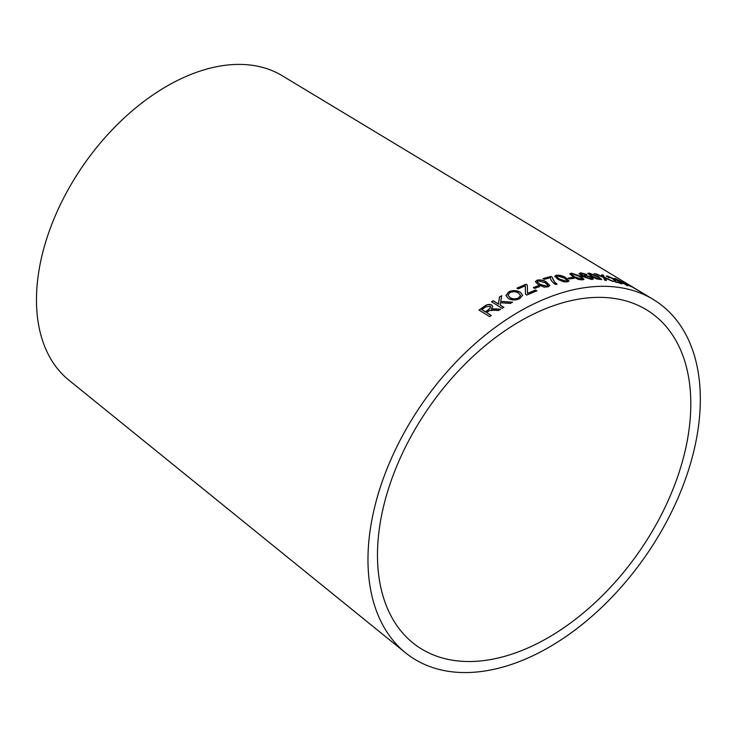 <?xml version="1.0" encoding="UTF-8"?>
<svg xmlns="http://www.w3.org/2000/svg" width="737" height="737" viewBox="0 0 737 737"><rect width="100%" height="100%" fill="white"/><g stroke="black" fill="none" stroke-linecap="round" stroke-linejoin="round"><path stroke-width="1.11" d="M489.175 659.799A203.605 127.464 125 0 0 668.155 500.635A203.605 127.464 125 0 0 646.432 309.761A203.605 127.464 125 0 0 429.782 406.262A203.605 127.464 125 0 0 412.812 642.83A203.605 127.464 125 0 0 489.175 659.799M486.448 670.744A215.969 135.203 125 0 0 676.29 501.915A215.969 135.203 125 0 0 653.249 299.452A215.969 135.203 125 0 0 423.453 401.822A215.969 135.203 125 0 0 405.451 652.742A215.969 135.203 125 0 0 486.448 670.744M653.249 299.452L282.207 75.727A186.037 116.464 125 0 0 84.258 163.909A186.037 116.464 125 0 0 68.753 380.052L405.451 652.742M641.227 292.202L627.242 284.141L641.227 292.202M631.204 286.619L626.266 284.178L631.204 286.619M626.818 285.403C628.587 285.928 627.767 285.21 624.377 283.238L615.561 278.623C613.764 278.162 614.557 278.927 617.947 280.908L627.961 285.68M616.473 279.231L614.4 278.383M613.847 280.023L615.192 281.939L621.982 283.717L615.662 281.571L613.958 278.89L607.721 276.154L606.219 276.016L609.002 277.646C607.712 276.845 607.647 276.578 608.808 276.817L612.65 278.494L613.746 280.171M621.89 283.911L615.579 281.774L615.635 280.65M609.002 277.646C607.712 276.845 607.647 276.578 608.808 276.817M612.806 281.387L604.699 277.471L603.207 275.058L601.696 274.754L602.903 276.734L594.188 273.611L603.161 277.259L604.727 280.161L606.459 280.373L605.003 278.024L612.806 281.387M591.129 276.264L596.721 278.991L601.77 279.553L598.352 276.734L589.121 273.068L587.73 273.372L591.129 276.264M591.664 277.324L584.754 275.15L583.391 276.062L581.005 273.694L586.781 274.486L580.83 272.81L579.162 273.602L582.488 276.421L591.774 279.535L593.313 279.028L591.664 277.324L584.754 275.15M583.391 275.61L583.326 276.264L581.005 273.694M573.064 276.919L578.656 279.47L582.47 279.903L584.017 279.277L580.774 276.292L571.396 273.178L569.839 273.851L573.064 276.919M573.902 278.31L572.557 277.499L568.034 278.125L569.379 278.936L573.902 278.31M557.964 279.397L563.565 281.801L567.453 281.903L569.075 280.972L565.859 277.831C563.169 275.905 560.009 275.03 556.38 275.196L554.758 276.191L557.964 279.397M552.05 277.057L551.009 276.43L543.049 278.568L544.33 279.341L550.364 277.674C550.567 280.023 552.28 282.308 555.486 284.537L557.043 284.104L554.639 282.142L552.05 277.057L551.009 276.43M538.563 284.924L544.201 287.144L548.144 286.84L549.83 285.486L546.633 282.207C543.952 280.244 540.755 279.563 537.061 280.161L535.384 281.598L538.563 284.924M539.456 286.619L538.139 285.799L533.385 287.587L534.693 288.397L539.456 286.619M527.277 285.007L526.025 284.224L516.941 288.121L518.194 288.904L525.269 285.818L525.518 294.266L526.826 295.076L536.84 290.765L535.587 289.982L527.499 293.418L527.277 285.007L526.025 284.224M519.742 298.651L522.616 295.251L520.304 292.267C516.775 290.221 512.924 290.065 508.76 291.806L505.914 295.491L508.364 298.531C511.893 300.401 515.688 300.438 519.742 298.651M512.547 302.179L500.727 301.433L501.704 295.694L499.446 296.983L498.47 303.994L493.21 300.714L491.561 301.755L502.173 308.352L503.822 307.32L500.147 305.026L500.506 302.723L510.345 303.423L512.547 302.179M494.61 310.268L498.452 310.553L500.524 309.208L491.174 309.181L492.74 306.712L491.782 305.072C489.257 303.985 486.816 304.363 484.476 306.214L479.022 310.047L489.626 316.634L491.247 315.473L486.54 312.543L489.386 310.618L494.61 310.268M500.552 309.383L495.467 308.821M495.494 308.996L492.694 308.849M492.731 309.015L491.174 309.181M492.749 306.804L491.782 305.072M491.809 305.247C489.285 304.151 486.853 304.528 484.513 306.38L484.476 306.214M484.513 306.38L479.059 310.213M491.293 315.639L486.54 312.543M490.722 307.089L488.871 309.512L485.37 311.954L481.823 309.614L485.72 306.896L490.087 306.187L490.713 306.997L488.834 309.347L485.333 311.788L481.823 309.614M512.565 302.354L500.727 301.433M501.722 295.878L499.446 296.983M499.465 297.158L498.47 303.994M498.498 304.169L493.21 300.714M493.237 300.889L491.588 301.93M503.85 307.495L500.147 305.026M522.616 295.353L520.304 292.267M520.313 292.451C516.784 290.406 512.934 290.249 508.77 291.99L508.76 291.806M508.77 291.99L505.923 295.574M520.543 295.601L518.544 298.089C515.329 299.369 512.519 299.268 510.115 297.785L507.95 295.233M509.986 292.552C513.284 291.327 516.149 291.502 518.572 293.086L520.534 295.509L518.526 297.905C515.32 299.185 512.51 299.084 510.096 297.601L507.94 295.15L509.986 292.552M527.526 292.792L527.268 285.201M526.015 284.418L516.95 288.305M536.831 290.958L535.587 289.982M535.587 290.175L527.499 293.418M539.438 286.813L538.139 285.799M538.13 285.993L533.376 287.78M549.811 285.587L546.614 282.409C543.924 280.438 540.737 279.756 537.043 280.355L535.375 281.7M547.932 285.412L547.029 286.38L540.12 284.556L537.245 281.737M537.245 281.875L538.148 280.834L545.076 282.695L547.95 285.311L547.047 286.186L540.129 284.362L537.245 281.875M557.015 284.298L554.611 282.345L552.013 277.259M550.981 276.624L543.031 278.761M569.047 281.073L565.823 278.033C563.132 276.108 559.973 275.233 556.343 275.398L554.749 276.292M567.195 280.714L566.32 281.442L559.466 279.259L556.601 276.513M556.601 276.67L557.467 275.868L564.339 278.098L567.232 280.622L566.357 281.248L559.494 279.056L556.601 276.67M573.856 278.512L572.557 277.499M572.511 277.702L567.987 278.328M583.98 279.378L580.719 276.495L571.341 273.381L569.821 273.961M582.147 278.89L581.318 279.443L574.519 276.965L571.608 274.661L572.483 273.851L579.291 276.375L582.202 278.798L581.373 279.24L574.565 276.762L571.654 274.459L572.483 273.851M593.248 279.12L591.59 277.527M584.699 275.352L583.326 276.264M586.716 274.689L580.83 272.81M580.765 273.012L579.098 273.814M591.396 278.531L590.586 279.074L585.629 277.527L584.681 276.403M585.648 275.859L590.309 277.342L591.461 278.429L590.65 278.872L585.685 277.324L584.681 276.301L585.648 275.859M601.705 279.636L598.278 276.937L589.047 273.27L587.711 273.491M599.927 279.01L599.209 279.341L592.465 276.522L589.443 274.321L590.226 273.731L596.97 276.605C599.577 277.978 600.351 278.826 599.282 279.139L592.539 276.32L589.517 274.118L590.226 273.731M599.209 279.341L599.936 279.12M613.506 281.525L604.699 277.471M604.616 277.674L603.207 275.058M603.124 275.251L601.613 274.956M595.901 273.814L602.903 276.734M595.818 274.017L594.114 273.814M606.376 280.576L605.317 278.448M605.234 278.65L605.003 278.024M615.45 281L613.866 279.093L606.256 276.154M608.909 277.849C607.62 277.048 607.555 276.771 608.716 277.02M615.459 278.816L614.474 278.549M626.717 285.597C628.486 286.122 627.666 285.403 624.276 283.441L624.377 283.238M621.586 282.971L616.565 279.489M616.021 279.489L623.152 282.75L625.704 284.731L616.666 279.295"/></g></svg>
